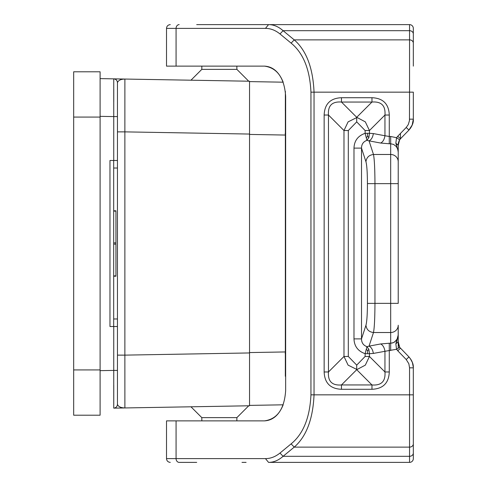 <?xml version="1.0" encoding="UTF-8"?>
<svg xmlns="http://www.w3.org/2000/svg" width="487" height="487" viewBox="0 0 487 487"><rect width="100%" height="100%" fill="white"/><g stroke="black" fill="none" stroke-linecap="round" stroke-linejoin="round"><path stroke-width="0.73" d="M113.775 89.431L113.769 101.692M113.763 405.379L113.769 385.308M114.116 78.882L113.745 78.857L113.745 116.588L117.452 116.588L117.452 82.626C118.323 80.361 120.794 79.168 124.873 79.052L249.539 81.226L249.539 405.774L124.873 407.948C120.794 407.832 118.323 406.639 117.452 404.374C117.221 406.621 115.985 407.875 113.745 408.143L114.11 408.118M100.097 369.925L100.097 71.79L73.677 71.79L73.677 415.21L100.097 415.21L100.097 369.925L73.677 369.925M285.333 376.281L285.364 91.343M283.19 404.813L249.539 405.397L283.19 404.813C279.033 415.064 272.805 420.415 264.514 420.871L166.511 420.871L166.511 458.608L176.069 458.608A3.774 3.092 90 0 0 179.161 462.382L196.705 462.382M113.678 242.873L115.943 242.873L115.943 210.792L115.943 211.115L113.678 211.115M115.943 242.873L115.943 276.208L115.943 275.885L113.678 275.885M113.678 326.521L113.678 160.479M117.452 116.588L117.452 168.021L113.678 168.021M100.097 116.35L113.745 116.588L113.745 160.479L109.971 160.479L109.971 326.521L117.452 326.521L117.452 168.021M117.452 105.758L117.452 82.626C117.221 80.379 115.985 79.125 113.745 78.857C115.985 79.125 117.227 80.379 117.452 82.626L117.434 82.26M201.855 66.129L201.801 69.379L236.895 69.379L248.729 81.213L236.895 69.379L236.84 66.129M236.84 420.871L236.895 417.621L248.729 405.787L219.345 406.304M201.855 420.871L201.801 417.621L190.971 406.797L201.801 417.621L236.895 417.621M124.873 407.948L113.745 408.143C115.985 407.875 117.227 406.621 117.452 404.374L117.452 326.521M100.097 78.614L124.873 79.052M201.801 69.379L190.971 80.203M248.729 405.787L249.539 405.774M117.452 347.28L117.452 381.242L117.452 347.28M249.539 352.947L124.873 355.126L124.891 407.412M113.745 160.479L117.452 160.479M113.745 408.143L113.745 370.412L117.452 370.412M124.891 79.588L124.873 131.874L249.539 134.053M285.364 91.434L285.376 93.541M285.376 93.577L285.333 110.719M265.458 28.392C270.547 28.386 275.392 30.243 279.995 33.956L283.081 30.687C278.479 26.633 273.639 24.612 268.55 24.618L265.458 28.392L166.511 28.392L166.511 66.129L264.514 66.129C272.805 66.585 279.033 71.936 283.19 82.187L249.539 81.603M246.099 462.382L241.99 462.382M413.323 390.677L413.323 420.871M398.226 145.315L399.626 139.83L396.552 137.711L395.84 143.16L398.189 151.086M398.159 150.733L398.086 150.142M398.025 149.734L397.922 149.205M396.625 145.181L396.181 144.055M398.536 142.411L398.348 143.434M398.323 143.665L398.281 144.049M398.256 144.341L398.232 144.895M413.293 366.894L413.207 365.932M413.171 365.67L413.043 364.873M412.726 363.558L412.562 363.022M412.227 362.078L411.868 361.257M411.71 360.922L411.418 360.362M411.369 360.27L410.584 359.004M400.436 133.456L400.436 138.801L397.769 136.22L406.231 127.46L408.903 130.035L409.135 129.792M409.908 128.903L410.444 128.203M400.436 348.199L397.769 350.78L396.552 349.289L399.675 347.249M396.497 342.136L396.625 341.819M396.759 341.484L398.226 334.892L395.84 343.84L398.226 341.856M395.84 143.16L398.226 145.327L398.226 183.642L367.435 183.642L367.435 303.358C367.375 314.444 366.881 321.737 365.962 325.231C366.516 329.553 369.024 331.982 373.486 332.518L369.043 346.135L366.954 346.659L365.122 353.69L369.45 353.69L368.854 349.429L366.954 346.659C363.375 345.38 361.561 342.793 361.506 338.885L353.988 338.885C354.25 346.22 357.963 351.157 365.122 353.69L365.122 356.466L369.45 356.466L369.45 353.69L373.371 353.422L389.283 350.518L389.283 343.225L380.627 343.956C382.879 345.027 384.322 347.456 384.955 351.249L384.955 371.971C385.674 381.345 381.345 385.674 371.971 384.955L356.715 369.7L341.46 384.955C332.079 385.674 327.751 381.345 328.475 371.971L324.147 371.971L324.147 115.029L328.475 115.029C327.751 105.655 332.079 101.326 341.46 102.045L371.971 102.045L356.715 117.3L341.46 102.045L341.46 97.717C330.375 98.179 324.604 103.95 324.147 115.029M367.435 303.358L374.953 303.358C374.893 318.139 374.406 327.861 373.486 332.518L390.677 332.518A7.549 7.293 0 0 0 398.226 325.231L398.226 348.132M196.705 24.618L409.549 24.618A3.774 3.774 0 0 1 413.323 28.392A3.774 3.774 0 0 0 409.549 24.618A3.774 3.774 0 0 1 413.323 28.392L413.323 66.129M398.226 325.231L398.165 335.951L397.319 338.861L394.634 341.99L392.723 342.915L390.677 343.225L393.581 342.586L396.254 340.51L397.702 337.941L398.226 334.892L398.226 341.673C397.891 342.404 398.372 344.224 399.663 347.146L398.226 341.673M268.55 462.382C273.639 462.388 278.479 460.367 283.081 456.313L279.995 453.044C275.392 456.757 270.547 458.614 265.458 458.608L268.55 462.382L409.549 462.382A3.774 3.774 0 0 0 413.323 458.608L413.323 453.044L413.323 458.608A3.774 3.774 0 0 1 409.549 462.382L409.549 367.831L413.323 367.831C413.573 364.367 412.118 360.733 408.946 356.916L406.231 359.54L408.843 363.746L409.549 367.831M365.542 462.382L360.197 462.382M264.514 66.129C277.328 67.955 284.371 78.017 285.65 96.323L285.65 390.677C284.371 408.983 277.328 419.045 264.514 420.871M279.995 33.956L291.129 43.136L294.221 39.867C306.366 50.459 312.971 67.888 314.042 92.159L409.549 92.159L409.464 120.606L408.264 124.599L406.231 127.46M360.197 24.618L365.542 24.618M413.323 43.136A3.774 3.269 180 0 0 409.549 39.867L409.549 30.687L283.081 30.687L294.221 39.867L409.549 39.867L409.549 92.159L413.323 92.159L413.323 119.169L409.549 119.169M356.715 369.7L365.323 365.134L369.45 356.466L384.955 371.971L389.283 371.971L389.283 350.518L396.552 349.289L395.84 343.84M291.129 43.136C303.273 53.065 309.878 69.41 310.95 92.159L314.042 92.159L314.042 394.841C312.971 419.112 306.366 436.541 294.221 447.133L291.129 443.864L279.995 453.044M400.436 138.801L408.946 130.084C412.215 126.157 413.676 122.523 413.323 119.169L412.179 125.037L408.903 130.035M408.903 356.965L410.352 358.676L412.379 362.48L413.311 367.222L413.323 453.044A3.774 3.269 -0 0 1 409.549 456.313L283.081 456.313L294.221 447.133L409.549 447.133A3.774 3.269 0 0 0 413.323 443.864M398.226 145.144L398.226 303.358L390.677 303.358L390.677 143.775L393.581 144.414L396.254 146.49L397.702 149.059L398.226 152.108M371.971 389.283L341.46 389.283L341.46 384.955L371.971 384.955L371.971 389.283C383.05 388.827 388.821 383.05 389.283 371.971M356.715 121.878L356.715 117.586L348.102 121.866L343.98 130.534L343.98 356.466L348.308 356.466L356.715 365.122L356.715 369.414L348.102 365.134L343.98 356.466L328.475 371.971L328.475 115.029L343.98 130.534L348.308 130.534L356.715 121.878L365.122 130.534L365.122 133.31L366.954 140.341C363.375 141.62 361.561 144.207 361.506 148.115L353.988 148.115L353.988 338.885M390.677 350.518L390.677 303.358L374.953 303.358L374.953 183.642C374.893 168.861 374.406 159.139 373.486 154.482C369.024 155.018 366.516 157.447 365.962 161.769C366.881 165.263 367.375 172.556 367.435 183.642M398.226 161.769A7.549 7.293 0 0 0 390.677 154.482L373.486 154.482L369.043 140.865L366.954 140.341L368.854 137.571L369.45 133.31L365.122 133.31C357.963 135.843 354.25 140.78 353.988 148.115M341.46 97.717L371.971 97.717C383.05 98.173 388.821 103.95 389.283 115.029L384.955 115.029L369.45 130.534L365.323 121.866L356.715 117.3M371.971 97.717L371.971 102.045C381.345 101.326 385.674 105.655 384.955 115.029L384.955 135.751L389.283 136.482L389.283 115.029M373.371 133.578L384.955 135.751C384.322 139.544 382.879 141.973 380.627 143.044L369.043 140.865C371.289 139.799 372.732 137.364 373.371 133.578L369.45 133.31L369.45 130.534L365.122 130.534M366.273 137.724L367.636 136.36L368.854 137.571M367.636 136.36L367.393 133.31M380.627 343.956L369.043 346.135C371.289 347.201 372.732 349.636 373.371 353.422M368.854 349.429L367.636 350.64L366.273 349.276M367.636 350.64L367.393 353.69M100.097 117.075L73.677 117.075M285.096 353.252L285.65 353.252M285.096 133.748L285.65 133.748M117.452 318.979L113.678 318.979M113.678 244.127L115.943 244.127M117.452 131.874L124.873 131.874L124.873 355.126L117.452 355.126M113.745 326.521L113.745 370.412L100.097 370.65M285.09 135.051L249.539 134.43M249.539 352.57L285.09 351.949M265.458 458.608L176.069 458.608L176.069 420.871M179.161 24.618A3.774 3.092 90 0 0 176.069 28.392L176.069 66.129M413.323 394.841L310.95 394.841C309.878 417.59 303.273 433.935 291.129 443.864M310.95 394.841L310.95 92.159M409.549 24.618A3.774 3.774 0 0 1 413.323 28.392A3.774 3.774 0 0 0 409.549 24.618L409.549 30.687A3.774 3.269 180 0 1 413.323 33.956M397.769 350.78L406.231 359.54M341.46 389.283C330.375 388.821 324.604 383.05 324.147 371.971M390.677 136.482L389.283 136.482L389.283 143.775L390.677 143.775L390.677 136.482L396.552 137.711L397.769 136.22M365.962 161.769L361.506 148.115L361.506 338.885L365.962 325.231M348.308 356.466L348.308 130.534M356.715 365.122L365.122 356.466M380.627 143.044L389.283 143.775M390.677 343.225L389.283 343.225M113.678 210.792L115.943 210.792M113.678 276.208L115.943 276.208M166.511 28.392C166.737 26.097 167.997 24.843 170.286 24.618C167.997 24.843 166.737 26.097 166.511 28.392M357.592 462.382L365.993 462.382M166.511 458.608C166.737 460.903 167.997 462.157 170.286 462.382C167.997 462.157 166.737 460.903 166.511 458.608M398.439 142.916L398.622 142.131M398.877 141.352L399.06 140.926M399.23 140.566L399.468 140.153M411.667 360.776L412.58 363.022M412.641 363.223L412.994 364.611M411.503 126.547L410.346 128.41M399.474 346.86L400.089 347.712M398.275 342.866L398.329 343.365M398.676 345.046L399.237 346.44M365.993 24.618L357.555 24.618M400.484 348.156L408.946 356.916M400.484 138.844L399.663 139.854C398.433 142.521 397.952 144.347 398.226 145.327"/></g></svg>
